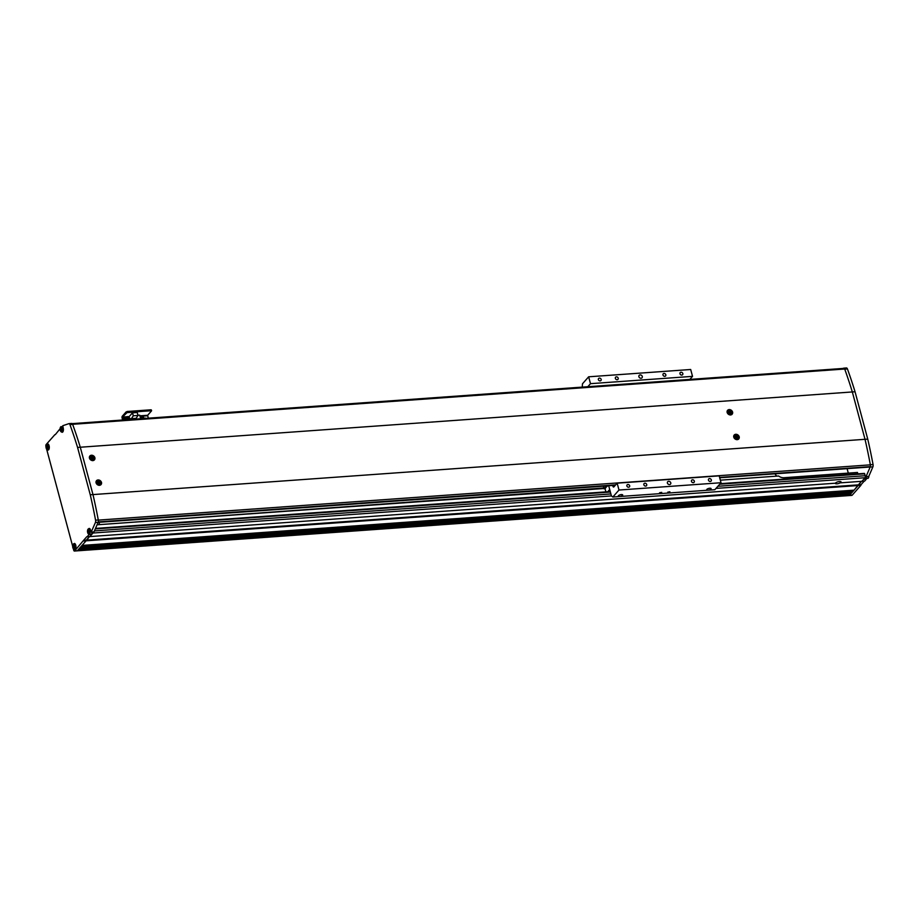 <?xml version="1.0" encoding="UTF-8"?>
<svg xmlns="http://www.w3.org/2000/svg" width="919" height="919" viewBox="0 0 919 919"><rect width="100%" height="100%" fill="white"/><g stroke="black" fill="none" stroke-linecap="round" stroke-linejoin="round"><path stroke-width="1.38" d="M612.72 485.439L612.916 486.174A1.516 0.678 -94.1 0 0 613.593 487.047A1.516 0.678 -94.1 0 0 613.858 486.898L617.154 483.164L719.186 475.858L721.024 482.728L618.992 490.034L612.824 497.007L611.411 495.927L93.003 533.02L89.844 536.581L835.382 483.21A3.044 1.091 -15 0 1 835.509 483.049A3.044 1.091 -15 0 1 838.668 481.636A3.044 1.091 -15 0 1 841.161 482.061A3.044 1.091 -15 0 1 840.942 482.659A3.044 1.091 -15 0 1 840.782 482.82L840.23 482.808A3.044 1.091 -15 0 1 837.14 483.796A3.044 1.091 -15 0 1 835.199 483.291A3.044 1.091 -15 0 1 835.187 483.222M73.336 548.781L73.715 550.182A1.516 0.678 -94.1 0 0 74.393 551.044A1.516 0.678 -94.1 0 0 74.657 550.906L83.595 540.338L86.317 540.142L86.122 540.809L89.419 536.616L86.317 540.142L858.357 484.864L854.084 490.149L82.032 545.427L86.122 540.809L858.162 485.531L849.42 495.433A1.516 0.678 85.9 0 1 849.167 495.571A1.516 0.678 85.9 0 1 848.88 495.467M864.193 481.142L861.08 484.669L858.357 484.864L861.471 481.338L858.162 485.531L860.885 485.335L852.143 495.238A1.516 0.678 85.9 0 1 851.879 495.375A1.516 0.678 85.9 0 1 851.603 495.272M840.782 482.82L861.896 481.303L865.043 477.731A1.516 0.678 85.9 0 0 865.25 475.709L864.4 473.388L720.082 483.785M848.294 473.113L847.1 468.656M849.615 494.043L849.857 494.939L77.38 550.711A1.516 0.678 85.9 0 1 77.116 550.849L77.116 550.849A1.516 0.678 85.9 0 1 76.84 550.745M849.857 494.939L852.143 495.238M78.666 549.252L850.707 493.962L851.924 492.584L79.884 547.862L78.666 549.252M80.826 546.794L852.028 491.573L851.924 492.584M851.695 490.321L852.028 491.573M720.174 483.681L857.795 473.871M95.496 528.414L605.908 491.872L605.07 488.736L607.114 485.841M97.058 524.806L603.967 488.506M720.335 480.177L778.588 476.008A7.605 6.249 41.4 0 0 783.999 477.719L857.461 472.458L857.829 473.825M775.073 473.813A7.605 6.249 41.4 0 0 776.762 476.134M667.768 492.17L669.882 491.791L667.768 492.17M659.601 492.745L661.726 492.377L659.601 492.745M721.024 482.728L714.856 489.701L708.067 490.195A2.286 0.816 165 0 0 710.961 489.069A2.286 0.816 165 0 0 711.122 488.632A2.286 0.816 165 0 0 709.25 488.311A2.286 0.816 165 0 0 706.872 489.367A2.286 0.816 165 0 0 706.711 489.804A2.286 0.816 165 0 0 708.055 490.195L619.636 496.524A2.286 0.816 165 0 0 622.531 495.398A2.286 0.816 165 0 0 622.691 494.962A2.286 0.816 165 0 0 620.819 494.64A2.286 0.816 165 0 0 618.453 495.697A2.286 0.816 165 0 0 618.28 496.145A2.286 0.816 165 0 0 619.624 496.524L612.824 497.007M667.389 483.072A1.907 1.562 41.4 0 0 670.79 482.831A1.907 1.562 41.4 0 0 667.389 483.072M638.889 376.71A1.907 1.562 41.4 0 0 642.289 376.457A1.907 1.562 41.4 0 0 638.889 376.71M643.851 484.75A1.597 1.31 41.4 0 0 646.712 484.554A1.597 1.31 41.4 0 0 643.851 484.75M626.85 485.967A1.597 1.31 41.4 0 0 629.699 485.772A1.597 1.31 41.4 0 0 626.85 485.967M598.349 379.604A1.597 1.31 41.4 0 0 601.198 379.398A1.597 1.31 41.4 0 0 598.349 379.604M615.351 378.387A1.597 1.31 41.4 0 0 618.211 378.18A1.597 1.31 41.4 0 0 615.351 378.387M662.967 374.975A1.597 1.31 41.4 0 0 665.827 374.78A1.597 1.31 41.4 0 0 662.967 374.975M679.968 373.757A1.597 1.31 41.4 0 0 682.828 373.562A1.597 1.31 41.4 0 0 679.968 373.757M708.469 480.132A1.597 1.31 41.4 0 0 711.329 479.925A1.597 1.31 41.4 0 0 708.469 480.132M691.467 481.349A1.597 1.31 41.4 0 0 694.327 481.142A1.597 1.31 41.4 0 0 691.467 481.349M582.255 387.106L582.485 383.786L588.654 376.801L590.492 383.671L587.804 386.715M689.836 379.409L692.524 376.365L690.686 369.495L588.654 376.801M611.411 495.927L608.688 485.726M617.154 483.164L618.992 490.034M692.524 376.365L590.492 383.671M603.335 486.162L604.047 488.805L606.092 485.91M604.955 485.99L101.033 522.072M606.023 486.565L607.045 486.496M604.047 488.805L605.07 488.736M607.712 491.768L609.699 489.528M604.978 488.736L605.299 489.586M608.401 491.722L609.848 490.08M609.929 490.355L608.734 491.699M733.764 437.157A3.044 2.504 41.4 0 0 739.209 436.766A3.044 2.504 41.4 0 0 733.764 437.157M738.359 439.339A3.044 2.504 41.4 0 0 738.531 437.754M727.147 412.459A3.044 2.504 41.4 0 0 732.592 412.068A3.044 2.504 41.4 0 0 727.147 412.459M731.731 414.63A3.044 2.504 41.4 0 0 731.915 413.045M96.058 482.82A3.044 2.504 41.4 0 0 101.504 482.429A3.044 2.504 41.4 0 0 96.058 482.82M89.442 458.11A3.044 2.504 41.4 0 0 94.887 457.719A3.044 2.504 41.4 0 0 89.442 458.11M843.803 368.508A1.516 0.678 85.9 0 1 844.067 368.37A1.516 0.678 85.9 0 1 844.687 369.024A304.281 134.817 85.9 0 1 852.327 391.953L865.02 439.305A304.281 134.817 85.9 0 1 870.362 464.842A1.516 0.678 85.9 0 1 870.098 466.645L869.546 466.978M72.371 423.82A1.516 0.678 85.9 0 1 72.635 424.302A304.281 134.817 85.9 0 1 80.286 447.231L852.327 391.953L865.02 439.305A304.281 134.817 85.9 0 1 865.02 439.328M92.325 532.905L93.037 532.101L91.142 532.239L95.404 522.52A2.286 1.011 -94.1 0 0 95.565 520.2L98.287 520.005A304.281 134.817 -94.1 0 0 92.98 494.583L80.286 447.231L92.98 494.583A304.281 134.817 85.9 0 1 98.31 520.12A1.516 0.678 85.9 0 1 98.367 520.855M95.565 520.2A304.281 134.817 -94.1 0 0 90.257 494.778L867.743 439.11A304.281 134.817 85.9 0 1 873.05 464.532A2.286 1.011 85.9 0 1 872.889 466.852L868.765 476.41L866.72 476.708L864.423 479.304L866.33 479.167L866.157 478.535M728.824 410.333A3.044 2.504 41.4 0 0 727.285 410.701M735.453 435.032A3.044 2.504 41.4 0 0 733.902 435.399M843.906 368.151L846.399 367.979A2.286 1.011 85.9 0 1 846.514 367.956A2.286 1.011 85.9 0 1 847.433 368.944A304.281 134.817 85.9 0 1 855.049 391.758L867.743 439.11M866.33 479.167L864.607 481.108L861.896 481.303L866.043 476.605L870.167 467.047A2.286 1.011 -94.1 0 0 870.419 465.565M861.08 484.669L860.885 485.335M74.657 550.906L77.38 550.711A1.516 0.678 85.9 0 1 77.116 550.849L849.167 495.571A1.516 0.678 -94.1 0 0 849.42 495.433L77.38 550.711L86.122 540.809L83.399 541.004M852.327 391.931A304.281 134.817 85.9 0 1 852.327 391.953L855.049 391.758M844.412 368.542A2.286 1.011 -94.1 0 0 843.791 368.151A2.286 1.011 -94.1 0 0 843.676 368.174L842.838 368.45M868.765 476.41L866.043 476.605M74.14 549.194A3.044 1.344 -94.1 0 0 74.818 549.528A3.044 1.344 -94.1 0 0 75.335 549.24A3.044 1.344 -94.1 0 0 75.863 545.783A3.044 1.344 -94.1 0 0 74.382 543.462A3.044 1.344 -94.1 0 0 73.865 543.749A3.044 1.344 -94.1 0 0 73.75 543.887A2.665 1.183 85.9 0 1 75.025 545.92A2.665 1.183 85.9 0 1 74.565 548.953A2.665 1.183 85.9 0 1 74.106 549.206A2.665 1.183 85.9 0 1 73.44 548.827M47.478 449.701A3.044 1.344 -94.1 0 0 48.156 450.034A3.044 1.344 -94.1 0 0 48.673 449.736A3.044 1.344 -94.1 0 0 49.212 446.278A3.044 1.344 -94.1 0 0 47.719 443.957A3.044 1.344 -94.1 0 0 47.202 444.245A3.044 1.344 -94.1 0 0 47.099 444.382M60.723 426.875A2.665 1.183 85.9 0 1 61.171 426.623A2.665 1.183 85.9 0 1 62.481 428.656A2.665 1.183 85.9 0 1 62.01 431.677A2.665 1.183 85.9 0 1 61.55 431.93A3.044 1.344 -94.1 0 0 62.262 432.263A3.044 1.344 -94.1 0 0 62.779 431.976A3.044 1.344 -94.1 0 0 63.193 427.932L62.779 425.704L68.914 423.648A2.286 1.011 -94.1 0 1 69.028 423.625L71.751 423.429A2.286 1.011 85.9 0 1 72.67 424.417L69.947 424.612A2.286 1.011 -94.1 0 0 69.028 423.625M83.595 540.338L86.742 536.765L89.844 536.581L94.002 531.883L98.126 522.325L95.404 522.52M92.003 533.537A2.516 1.114 85.9 0 0 92.451 532.147L91.934 533.709L88.844 534.835L87.121 536.776M91.28 532.078L94.002 531.883M90.257 494.778L77.564 447.427L80.286 447.231A304.281 134.817 -94.1 0 0 72.67 424.417M77.564 447.427A304.281 134.817 -94.1 0 0 69.947 424.612M60.091 428.759L55.324 434.607M54.899 434.641L46.157 444.532A1.516 0.678 -94.1 0 0 45.95 446.554L45.984 446.668M46.674 449.276L72.635 546.173M91.142 532.239L90.59 530.183A3.044 1.344 -94.1 0 0 89.223 528.436A3.044 1.344 -94.1 0 0 88.603 528.862M88.661 534.134L88.844 534.835M69.143 423.625L71.636 423.452A2.286 1.011 85.9 0 1 71.751 423.429M98.287 520.005A2.286 1.011 85.9 0 1 98.126 522.325M90.579 534.065L90.751 534.697M145.845 418.352A0.953 0.781 41.4 0 0 144.536 418.455A0.953 0.781 41.4 0 1 145.845 418.352M148.258 418.179L147.66 415.273L151.532 410.885L150.911 409.794L127.109 411.494L150.911 409.794L151.13 410.609L126.362 412.688L126.144 411.873L122.124 416.41L122.009 417.628L122.641 420.017L122.124 416.41L127.109 411.494L127.327 412.321L151.578 410.736L151.359 409.92L151.532 410.885L147.66 415.273L148.258 418.179M123.089 419.983L122.491 417.077L127.109 411.494L127.327 412.321L122.491 417.077L126.822 416.767L122.491 417.077L123.962 417.467L122.434 417.582L123.089 419.983M126.236 417.215L124.054 417.375L123.307 418.214L123.766 419.937M124.054 417.375L124.72 419.868M135.633 419.087L138.022 415.457L137.23 412.505L132.508 412.838L128.763 417.031M140.664 418.731L139.699 415.158L137.976 415.285M132.508 412.838L133.301 415.79L130.912 419.432M133.301 415.79L138.022 415.457M140.147 416.824L141.112 417.433M140.331 417.479L143.571 417.249L143.846 418.283L140.607 418.513M130.716 418.719L135.449 418.375M143.846 418.283L140.63 418.604M128.246 419.34A0.953 0.781 41.4 0 0 127.006 418.26M128.143 418.432A0.953 0.781 41.4 0 0 127.293 418.053L128.373 419.294A0.953 0.781 41.4 0 0 128.143 418.432M127.638 419.386L126.914 418.559L128.155 417.594L128.878 418.421L127.638 419.386M97.471 523.853L97.713 524.76M98.815 524.68L603.829 487.978M99.286 522.199L99.321 524.106M47.087 445.738L47.145 448.357L47.087 445.738M47.639 447.542L46.628 447.61M47.443 446.243L46.593 446.301M61.194 427.978L61.251 430.597L61.194 427.978M61.745 429.77L60.734 429.851M61.55 428.472L60.7 428.541M73.75 545.243L73.807 547.862L73.75 545.243M74.301 547.046L73.279 547.115M74.106 545.748L73.256 545.806M88.592 530.229L88.649 532.848L88.592 530.229M89.143 532.021L88.132 532.101M88.948 530.722L88.098 530.791M729.341 410.644A1.872 1.539 41.4 0 0 730.249 414.032A1.872 1.539 41.4 0 0 729.341 410.644M729.881 413.688L730.502 413.642A6.835 3.033 -94.1 0 0 730.364 412.838A0.77 0.632 41.4 0 0 730.582 412.516A6.835 2.447 -15 0 1 731.26 412.528A6.651 5.077 -78.1 0 0 731.087 411.884A6.835 2.447 165 0 0 730.41 411.884A0.77 0.632 41.4 0 0 730.031 411.609A6.835 3.033 -94.1 0 0 729.778 410.919A6.651 4.572 148.1 0 0 729.468 410.931A6.651 4.572 148.1 0 0 729.146 410.965A6.835 3.033 85.9 0 1 729.399 411.655A0.77 0.632 41.4 0 0 729.181 411.976A6.835 2.447 165 0 0 728.399 412.08L728.56 412.711A6.835 2.447 -15 0 1 729.353 412.608A0.77 0.632 41.4 0 0 729.732 412.884A6.835 3.033 85.9 0 1 729.881 413.688M730.364 412.838L729.766 413.378M730.502 413.642L729.87 413.607M729.778 410.919L729.491 412.355L730.031 411.609M729.399 411.655L728.859 412.401L730.41 411.884M728.721 412.608L729.181 411.976M729.904 413.171L730.582 412.516M731.087 411.884L729.973 412.516M735.958 435.353A1.872 1.539 41.4 0 0 736.866 438.731A1.872 1.539 41.4 0 0 735.958 435.353M736.498 438.386L737.13 438.352A6.835 3.033 -94.1 0 0 736.981 437.547A0.77 0.632 41.4 0 0 737.199 437.226A6.835 2.447 -15 0 1 737.877 437.226A6.651 5.077 -78.1 0 0 737.716 436.594A6.835 2.447 165 0 0 737.027 436.594A0.77 0.632 41.4 0 0 736.647 436.307A6.835 3.033 -94.1 0 0 736.395 435.629A6.651 4.572 148.1 0 0 736.085 435.64A6.651 4.572 148.1 0 0 735.763 435.663A6.835 3.033 85.9 0 1 736.016 436.353A0.77 0.632 41.4 0 0 735.797 436.674A6.835 2.447 165 0 0 735.016 436.789L735.189 437.421A6.835 2.447 -15 0 1 735.97 437.306A0.77 0.632 41.4 0 0 736.349 437.593A6.835 3.033 85.9 0 1 736.498 438.386M736.981 437.547L736.383 438.076M737.13 438.352L736.487 438.317M736.395 435.629L736.108 437.053L736.647 436.307M736.016 436.353L735.487 437.099L737.027 436.594M735.338 437.306L735.797 436.674M736.521 437.869L737.199 437.226M737.716 436.594L736.59 437.226M92.118 458.983L92.026 458.19L92.394 458.65M91.636 456.306A1.872 1.539 41.4 0 0 92.543 459.684A1.872 1.539 41.4 0 0 91.636 456.306M92.176 459.351L92.808 459.305A6.835 3.033 -94.1 0 0 92.658 458.501A0.77 0.632 41.4 0 0 92.876 458.179A6.835 2.447 -15 0 1 93.566 458.179A6.651 5.077 -78.1 0 0 93.393 457.547A6.835 2.447 165 0 0 92.704 457.547A0.77 0.632 41.4 0 0 92.325 457.26A6.835 3.033 -94.1 0 0 92.072 456.582A6.651 4.572 148.1 0 0 91.762 456.594A6.651 4.572 148.1 0 0 91.452 456.628A6.835 3.033 85.9 0 1 91.693 457.306A0.77 0.632 41.4 0 0 91.475 457.628A6.835 2.447 165 0 0 90.694 457.742L90.866 458.374A6.835 2.447 -15 0 1 91.647 458.271A0.77 0.632 41.4 0 0 92.026 458.547A6.835 3.033 85.9 0 1 92.176 459.351M92.658 458.501L92.061 459.029M92.808 459.305L92.164 459.27M92.072 456.582L91.785 458.018L92.325 457.26M91.693 457.306L91.165 458.064L92.704 457.547M91.015 458.271L91.475 457.628M92.199 458.822L92.876 458.179M93.393 457.547L92.268 458.179M98.264 481.016A1.872 1.539 41.4 0 0 99.172 484.393A1.872 1.539 41.4 0 0 98.264 481.016M98.792 484.049L99.424 484.003A6.835 3.033 -94.1 0 0 99.275 483.21A0.77 0.632 41.4 0 0 99.493 482.889A6.835 2.447 -15 0 1 100.182 482.889A6.651 5.077 -78.1 0 0 100.01 482.257A6.835 2.447 165 0 0 99.321 482.245A0.77 0.632 41.4 0 0 98.942 481.97A6.835 3.033 -94.1 0 0 98.689 481.28A6.651 4.572 148.1 0 0 98.379 481.303A6.651 4.572 148.1 0 0 98.069 481.326A6.835 3.033 85.9 0 1 98.322 482.015A0.77 0.632 41.4 0 0 98.103 482.337A6.835 2.447 165 0 0 97.311 482.452L97.483 483.084A6.835 2.447 -15 0 1 98.264 482.969A0.77 0.632 41.4 0 0 98.643 483.256A6.835 3.033 85.9 0 1 98.792 484.049M99.275 483.21L98.678 483.739M99.424 484.003L98.781 483.98M98.689 481.28L98.413 482.716L98.942 481.97M98.322 482.015L97.782 482.762M99.321 482.245L97.805 482.751M97.644 482.969L98.103 482.337M98.815 483.532L99.493 482.889M100.01 482.257L98.884 482.877M716.004 488.403L865.043 477.731M94.427 530.906L610.882 493.928M717.9 486.266L865.25 475.709M95.277 528.919L610.377 492.044M719.715 484.21L864.745 473.825M95.45 528.517L610.273 491.654M614.604 486.059L612.916 486.174M72.635 424.302L844.687 369.024M98.172 522.21L615.374 485.186M719.68 477.719L869.822 466.967M98.264 521.9L615.661 484.853M719.6 477.421L870.098 466.645M98.31 520.12L870.362 464.842M847.433 368.944L844.722 369.139M870.339 464.727L873.05 464.532M872.889 466.852L870.167 467.047M140.021 416.318L147.603 415.779L140.021 416.318M127.971 416.686L129.2 416.594L127.971 416.686M139.883 415.825L147.66 415.273L139.883 415.825M129.613 419.523A2.01 1.654 41.4 0 0 127.408 416.675A2.01 1.654 41.4 0 0 126.788 419.719M126.638 419.73A2.091 1.723 -138.6 0 1 127.362 416.64M125.501 418.053A2.091 1.723 41.4 0 0 125.283 419.834L125.501 418.053L127.373 416.629A2.091 1.723 -138.6 0 1 129.682 419.512M99.275 522.279L603.346 486.197M866.261 477.214A2.665 1.183 85.9 0 1 865.801 478.339A2.665 1.183 85.9 0 1 865.353 478.592L868.329 478.121L868.88 476.145A2.516 1.114 85.9 0 1 868.398 477.949M867.8 478.42A2.665 1.183 -94.1 0 0 868.248 478.156A2.665 1.183 -94.1 0 0 868.788 476.352M865.181 478.454A2.516 1.114 -94.1 0 0 865.629 478.213A2.516 1.114 -94.1 0 0 865.962 477.558M47.731 449.322A2.516 1.114 -94.1 0 0 48.064 445.979A2.516 1.114 -94.1 0 0 46.513 444.785A2.516 1.114 -94.1 0 0 46.168 448.127A2.516 1.114 -94.1 0 0 47.731 449.322M46.616 444.635A2.665 1.183 85.9 0 1 47.064 444.382A2.665 1.183 85.9 0 1 48.362 446.416A2.665 1.183 85.9 0 1 47.903 449.448A2.665 1.183 85.9 0 1 47.443 449.701A2.665 1.183 85.9 0 1 46.777 449.322M61.837 431.551A2.516 1.114 -94.1 0 0 62.17 428.22A2.516 1.114 -94.1 0 0 60.62 427.025A2.516 1.114 -94.1 0 0 60.275 430.356A2.516 1.114 -94.1 0 0 61.837 431.551M62.883 431.838L61.55 431.93A2.665 1.183 85.9 0 1 60.884 431.562M74.382 548.815A2.516 1.114 -94.1 0 0 74.726 545.484A2.516 1.114 -94.1 0 0 73.175 544.289A2.516 1.114 -94.1 0 0 72.831 547.632A2.516 1.114 -94.1 0 0 74.382 548.815M73.267 544.14A2.665 1.183 85.9 0 1 73.727 543.887L73.198 544.186C72.233 546.334 72.532 548.011 74.106 549.206L75.438 549.102M89.235 533.801A2.516 1.114 -94.1 0 0 89.568 530.458A2.516 1.114 -94.1 0 0 88.017 529.275A2.516 1.114 -94.1 0 0 87.673 532.606A2.516 1.114 -94.1 0 0 89.235 533.801M88.121 529.126A2.665 1.183 85.9 0 1 88.569 528.873A2.665 1.183 85.9 0 1 89.878 530.906A2.665 1.183 85.9 0 1 89.407 533.928A2.665 1.183 85.9 0 1 88.948 534.18A2.665 1.183 85.9 0 1 88.281 533.813M89.901 528.77L88.04 529.16C87.075 531.32 87.374 532.997 88.948 534.18L91.395 534.008A2.665 1.183 -94.1 0 0 91.854 533.755A2.665 1.183 -94.1 0 0 92.382 532.147M730.341 415.009A2.585 2.125 41.4 0 0 731.57 414.205L731.823 412.39C730.915 410.414 729.548 409.885 727.722 410.804A2.585 2.125 41.4 0 0 727.078 412.126M731.317 414.607L731.57 414.205A2.585 2.125 41.4 0 0 731.788 412.539M736.958 439.719A2.585 2.125 41.4 0 0 738.187 438.914L738.451 437.088C737.532 435.112 736.165 434.584 734.338 435.514A2.585 2.125 41.4 0 0 733.695 436.835M737.934 439.316L738.187 438.914A2.585 2.125 41.4 0 0 738.405 437.249M92.635 460.672A2.585 2.125 41.4 0 0 93.876 459.868L94.129 458.041C93.21 456.065 91.843 455.537 90.016 456.467A2.585 2.125 41.4 0 0 89.373 457.788M93.876 459.868A2.585 2.125 41.4 0 0 94.083 458.202M99.263 485.37A2.585 2.125 41.4 0 0 100.493 484.566L100.745 482.751C99.838 480.775 98.471 480.246 96.644 481.177A2.585 2.125 41.4 0 0 95.99 482.486M100.493 484.566A2.585 2.125 41.4 0 0 100.699 482.912M95.484 528.448L610.25 491.596M720.14 483.727L864.4 473.388M72.21 423.625L844.067 368.37M98.149 522.279L615.316 485.255M719.692 477.777L869.684 467.036M846.514 367.956L843.791 368.151M851.879 495.375L849.167 495.571M74.393 551.044L77.116 550.849M127.373 416.629C129.464 417.077 130.153 418.168 129.43 419.914M48.397 444.291L46.536 444.681C45.571 446.841 45.87 448.506 47.443 449.701L48.776 449.598M62.802 426.508L60.643 426.91C59.678 429.07 59.976 430.747 61.55 431.93M75.059 543.795L73.727 543.887"/></g></svg>
